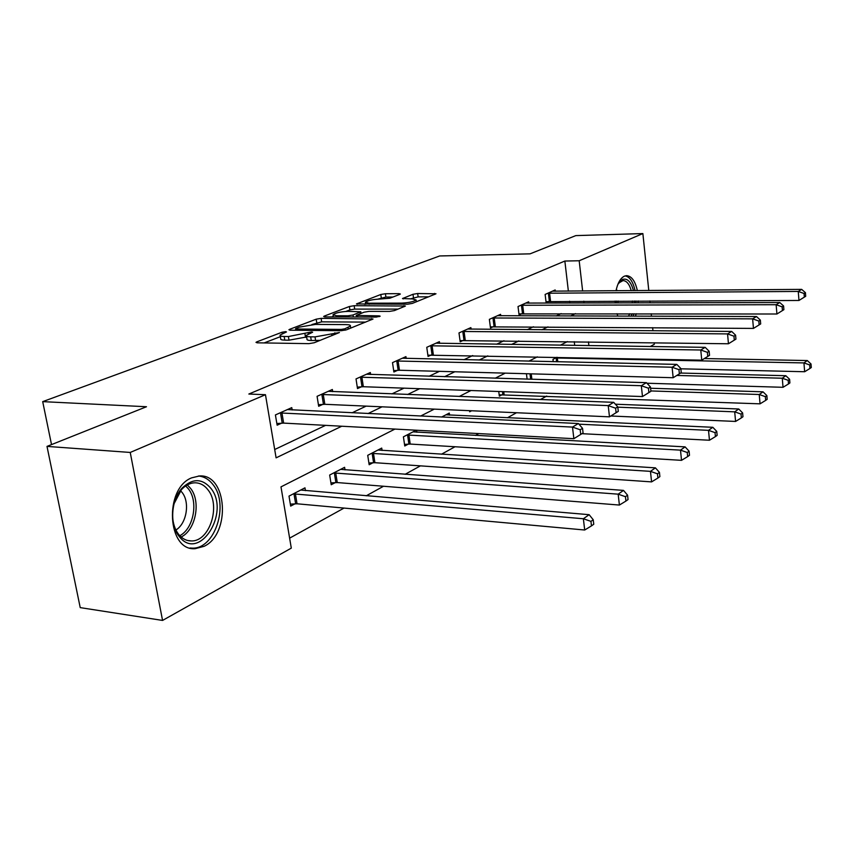 <?xml version="1.0" encoding="UTF-8"?>
<svg xmlns="http://www.w3.org/2000/svg" width="854" height="854" viewBox="0 0 854 854"><rect width="100%" height="100%" fill="white"/><g stroke="black" fill="none" stroke-linecap="round" stroke-linejoin="round"><path stroke-width="1.28" d="M285.599 331.63L282.033 332.227L256.851 341.846L255.986 342.358L257.225 342.817L308.924 343.65L314.24 342.742L339.444 332.516L315.019 336.882L310.685 336.828C307.376 336.743 305.956 336.241 306.405 335.323L312.639 332.227L311.71 331.907L288.417 336.54L284.179 336.487C281.019 336.412 279.664 335.932 280.112 335.046L286.485 331.939L285.599 331.63M617.848 316.129L616.994 313.706M615.168 302.957L615.104 301.067M616.012 290.776C617.666 283.09 620.41 278.233 624.242 276.226L626.526 275.661C631.597 276.023 635.195 281.009 637.34 290.616M204.106 546.314L195.171 548.684C167.224 551.321 163.893 488.648 191.584 477.866L199.473 475.956C227.249 473.799 231.028 533.985 204.106 546.314M399.747 294.384L400.355 294.022L398.989 293.648L385.421 293.733L380.788 294.502L356.449 303.939L407.507 304.216L412.333 303.405L435.999 293.787L417.659 293.509L412.984 294.288L402.501 298.548L412.301 298.9L416.111 299.967C413.688 301.697 408.874 302.743 401.668 303.117L368.96 303.202L365.405 302.177C367.871 300.469 372.654 299.423 379.752 299.049L389.819 298.238L399.747 294.384M394.932 429.082L280.987 486.876L291.299 548.129L162.559 620.431L80.223 607.621L47.002 446.396L146.482 406.739L42.7 401.636L439.671 255.954L530.078 253.841L575.809 235.608L642.87 233.569L648.784 290.531M47.002 446.396L130.235 452.449L265.466 394.708L276.098 457.851L341.76 426.221M568.369 291.129L564.857 261.046L248.845 394.036L265.466 394.708M564.857 261.046L579.183 260.758L642.87 233.569M321.125 318.35L316.193 319.182L289.709 329.292L288.919 329.761L290.179 330.199L341.28 330.701L346.436 329.836L373.027 319.012L321.125 318.35L321.67 321.851L311.859 324.563M324.371 316.055L349.393 306.501L354.164 305.7L405.415 306.042L394.463 310.578L389.541 311.4L368.939 311.379L364.039 312.201L356.257 315.404L379.187 315.884L380.179 316.193L376.219 317.08L324.936 316.898L323.645 316.482L324.371 316.055L324.499 316.877M42.7 401.636L51.518 444.592M274.7 449.514L325.598 425.356M352.04 412.813L366.152 406.12M391.911 393.897L404.017 388.154M429.135 376.24L439.458 371.341M463.968 359.715L472.71 355.563M496.622 344.226L503.967 340.735M527.313 329.665L533.398 326.772M556.2 315.959L561.153 313.61M569.757 303.063L569.543 301.216M292.164 409.973L291.78 407.625L275.415 414.937L277.134 425.196L281.574 423.178M332.697 391.644L332.355 389.488L317.08 396.32L318.67 406.269L322.823 404.38M370.636 374.511L370.337 372.525L356.022 378.92L357.495 388.581L361.381 386.809M406.205 358.445L405.938 356.62L392.509 362.619L393.886 372.002L397.526 370.337M439.629 343.361L439.394 341.675L426.765 347.311L428.046 356.428L431.473 354.869M471.088 329.174L470.885 327.605L458.993 332.921L460.189 341.781L463.412 340.308M500.764 315.799L500.572 314.336L489.363 319.353L490.484 327.979L493.527 326.591M528.797 303.17L528.626 301.804L518.026 306.543L519.072 314.955L521.954 313.642M555.313 291.225L555.164 289.954L545.13 294.438L546.112 302.626L548.834 301.387M289.623 538.148L344.034 508.077M366.227 495.811L383.521 486.246M405.116 474.312L420.424 465.857M441.454 454.232L455.001 446.749M475.475 435.433L478.806 433.586M507.404 417.777L516.531 412.738M540.411 399.544L546.72 396.053M574.699 345.39L574.262 341.685M305.433 490.655L304.974 487.837L289.004 496.11L290.67 506.102L295.014 503.817M345.005 469.892L344.6 467.309L329.665 475.037L331.224 484.741L335.28 482.606M382.069 450.453L381.717 448.083L367.722 455.331L369.163 464.747L372.963 462.74M416.186 430.224L403.408 436.842L404.753 445.991L408.319 444.112M416.859 432.231L416.571 430.245M449.578 415.108L449.289 413.069L441.614 417.051M469.508 410.667L469.657 411.788L471.611 410.763M498.747 391.495L499.344 396.149L502.333 394.58M527.11 379.133L526.427 373.71M553.232 361.68L552.954 359.374L557.032 357.26M162.559 620.431L130.235 452.449M649.862 300.96L650.065 302.86M651.196 313.77L651.453 316.226M652.637 327.658L652.958 330.754M654.207 342.764L654.356 344.237L650.268 346.532M638.216 300.992L638.151 302.892M636.262 313.749L635.387 316.183M567.43 341.589L560.363 345.176M537.326 356.865L528.893 361.146M505.237 373.134L495.267 378.194M470.97 390.513L459.26 396.459M434.291 409.119L420.616 416.058M588.886 345.603L588.459 341.878M584.019 303.031L583.805 301.174M582.641 291.022L579.183 260.758M368.031 413.571L382.037 406.824M407.625 394.495L419.645 388.709M444.571 376.699L454.819 371.757M479.137 360.046L487.815 355.872M511.525 344.45L518.805 340.938M541.948 329.793L547.98 326.879M570.579 316.001L575.489 313.631M280.229 335.782L280.699 338.654C280.261 339.55 281.617 340.041 284.777 340.127L284.179 336.487M306.661 336.946L289.004 340.191L284.777 340.127M306.522 336.081L306.992 338.985C306.543 339.913 307.974 340.426 311.272 340.511L310.685 336.828M320.197 340.351L311.272 340.511M280.379 336.679L264.153 342.924M365.704 322.107L321.67 321.851M296.103 328.363L295.548 328.694L296.445 329.003L341.237 329.42L344.835 328.811L350.396 326.079C350.802 325.161 349.329 324.68 345.966 324.616L315.489 324.403L299.402 327.103L296.103 328.363M331.694 316.919L333.295 316.3M345.955 311.422L349.905 309.906L349.393 306.501M398.113 309.105L354.677 309.105L349.905 309.906M347.952 311.358C340.639 311.731 335.675 312.831 333.039 314.667L336.54 315.756L348.112 315.799L353.033 314.966L360.815 311.785L347.952 311.358M428.751 296.818L418.14 296.882L410.315 298.9M392.957 297.021L385.901 297.053L377.948 299.103M365.651 303.843L364.444 304.312M290.339 504.116L297.043 503.785L584.702 530.014L583.367 518.752L589.132 514.684L300.704 490.047M293.349 493.858L583.367 518.752L590.947 521.378L591.47 525.893L593.765 524.239L593.231 519.744L590.947 521.378M589.132 514.684L593.231 519.744M591.47 525.893L584.702 530.014M583.079 432.967L582.535 428.334L580.186 429.765L580.731 434.419L583.079 432.967L573.867 438.689L572.49 427.085L279.877 412.941M580.186 429.765L572.49 427.085L578.404 423.531L287.403 409.578M580.731 434.419L573.867 438.689L283.635 423.104L276.856 423.531M582.535 428.334L578.404 423.531M210.874 488.317C230.74 512.603 199.11 562.53 179.276 536.547L179.062 536.269C169.391 524.687 171.003 499.761 182.169 488.04C192.588 478.155 202.152 478.251 210.874 488.317M172.604 515.965C172.914 523.342 174.899 529.448 178.561 534.262L178.764 534.519C182.318 538.799 186.524 540.945 191.371 540.934C209.582 541.682 221.069 505.76 208.034 489.908C204.426 485.168 200.017 482.798 194.819 482.798C189.972 482.969 185.51 485.253 181.432 489.673L174.056 503.711M180.557 490.708L182.083 492.448C190.154 502.312 186.674 523.673 175.903 529.992M189.983 547.99L192.47 548.129C215.069 549.005 229.246 504.543 213.18 484.848C209.145 479.489 204.234 476.543 198.427 476.009M617.922 284.222L622.363 279.493C627.295 277.902 630.989 281.628 633.454 290.638M631.245 290.659C629.398 284.115 626.644 280.752 622.993 280.582L618.584 283.112M633.081 316.172L633.967 313.738M635.867 302.903L635.942 301.003M635.045 290.627C633.102 281.788 629.804 276.867 625.16 275.885M634.49 301.003L634.415 302.903M632.152 313.738L631.021 316.172M628.459 316.161L629.793 313.728M632.302 302.914L632.387 301.014M330.925 482.884L337.266 482.563L619.396 505.056L618.168 494.167L623.505 490.399L340.607 469.369M333.733 472.935L618.168 494.167L625.448 496.697L625.939 501.063L628.053 499.537L627.573 495.181L625.448 496.697M623.505 490.399L627.573 495.181M625.939 501.063L619.396 505.056M368.907 463.017L374.906 462.697L651.581 481.891L650.46 471.355L655.413 467.853L377.97 450.015M371.533 453.357L650.46 471.355L657.473 473.81L657.911 478.026L659.886 476.596L659.437 472.39L657.473 473.81M655.413 467.853L659.437 472.39M657.911 478.026L651.581 481.891M618.285 411.35L617.784 406.878L615.606 408.201L616.108 412.695L618.285 411.35L609.478 416.827L608.219 405.618L321.243 394.463M615.606 408.201L608.219 405.618L613.695 402.33L328.278 391.313M616.108 412.695L609.478 416.827L324.83 404.305L318.414 404.721M617.784 406.878L613.695 402.33M650.919 391.313L650.46 386.99L648.442 388.218L648.901 392.552L650.919 391.313L642.486 396.555L641.322 385.72L359.918 377.18M648.442 388.218L641.322 385.72L646.414 382.667L366.505 374.233M648.901 392.552L642.486 396.555L363.345 386.723L357.282 387.129M650.46 386.99L646.414 382.667M404.508 444.379L410.208 444.059L681.524 460.338L680.489 450.133L685.111 446.877L413.026 431.857M406.984 434.996L680.489 450.133L687.256 452.503L687.662 456.591L689.498 455.267L689.093 451.19L687.256 452.503M685.111 446.877L689.093 451.19M687.662 456.591L681.524 460.338M581.958 433.683L709.46 440.237L708.51 430.341L712.823 427.299L445.991 414.788M578.969 424.182L708.51 430.341L715.044 432.636L715.417 436.597L717.136 435.359L716.752 431.409L715.044 432.636M712.823 427.299L716.752 431.409M715.417 436.597L709.46 440.237M610.823 416.005L735.582 421.438L734.696 411.841L738.742 408.991L615.382 404.209M617.816 407.177L734.696 411.841L741.016 414.062L741.357 417.905L742.969 416.741L742.617 412.909L741.016 414.062M738.742 408.991L742.617 412.909M741.357 417.905L735.582 421.438M681.257 372.686L680.841 368.501L678.962 369.643L679.378 373.838L681.257 372.686L673.165 377.724L672.098 367.231L396.16 360.986M678.962 369.643L672.098 367.231L676.827 364.391L402.351 358.221M679.378 373.838L673.165 377.724L399.448 370.252L393.683 370.647M680.841 368.501L676.827 364.391M709.535 355.328L709.151 351.272L707.39 352.339L707.774 356.406L709.535 355.328L701.753 360.164L700.771 350.001L430.202 345.785M707.39 352.339L700.771 350.001L705.19 347.354L436.01 343.18M707.774 356.406L701.753 360.164L427.875 355.168M709.151 351.272L705.19 347.354M735.945 339.113L735.593 335.174L733.949 336.177L734.312 340.116L735.945 339.113L728.451 343.767L727.555 333.914L462.227 331.469M733.949 336.177L727.555 333.914L731.686 331.437L467.704 329.025M734.312 340.116L728.451 343.767L460.028 340.597M735.593 335.174L731.686 331.437M760.679 323.922L760.348 320.101L758.811 321.04L759.142 324.862L760.679 323.922L753.463 328.406L752.62 318.852L492.406 317.987M758.811 321.04L752.62 318.852L756.495 316.524L497.572 315.681M759.142 324.862L753.463 328.406L490.335 326.868M760.348 320.101L756.495 316.524M499.174 394.815L760.049 403.835L759.238 394.505L763.028 391.826L650.599 388.25M650.876 390.94L759.238 394.505L765.344 396.651L765.675 400.387L767.18 399.298L766.86 395.573L765.344 396.651M763.028 391.826L766.86 395.573M765.675 400.387L760.049 403.835M646.948 383.232L783.033 387.3L782.275 378.226L785.84 375.717L680.691 373.049M676.859 375.45L782.275 378.226L788.199 380.318L788.498 383.948L789.907 382.923L789.608 379.304L788.199 380.318M785.84 375.717L789.608 379.304M788.498 383.948L783.033 387.3M783.887 309.671L783.588 305.967L782.136 306.842L782.445 310.557L783.887 309.671L776.916 314.005L776.147 304.718L520.908 305.262M782.136 306.842L776.147 304.718L779.777 302.54L525.786 303.074M782.445 310.557L776.916 314.005L518.944 313.898M783.588 305.967L779.777 302.54M680.873 368.811L804.649 371.736L803.945 362.918L807.297 360.548L704.379 358.552M555.634 357.986L803.945 362.918L809.688 364.946L809.966 368.469L811.3 367.519L811.022 363.996L809.688 364.946M807.297 360.548L811.022 363.996M809.966 368.469L804.649 371.736M805.706 296.274L805.429 292.666L804.062 293.498L804.351 297.107L805.706 296.274L798.97 300.459L798.255 291.438L547.852 293.221M804.062 293.498L798.255 291.438L801.671 289.378L552.474 291.15M804.351 297.107L798.97 300.459L545.994 301.643M805.429 292.666L801.671 289.378M282.279 333.668L282.033 332.227M335.088 334.384L334.843 332.804M308.358 334.031L308.113 332.505M289.004 340.191L288.417 336.54M305.529 337.394L304.942 333.754M315.606 340.575L315.019 336.882M331.95 335.643L331.704 334.053M257.011 342.806L256.851 341.846M371.778 319.674L371.618 318.574M289.858 330.188L289.709 329.292M316.749 322.673L316.193 319.182M296.648 330.263L296.445 329.003M341.44 330.701L341.237 329.42M345.059 330.242L344.835 328.811M348.315 329.078L348.08 327.509M354.677 309.105L354.164 305.7M404.134 306.693L403.974 305.625M357.805 317.015L357.623 315.82M379.293 316.631L379.187 315.884M336.732 316.941L336.54 315.756M348.293 316.973L348.112 315.799M353.342 316.994L353.033 314.966M360.356 313.642L360.142 312.201M369.131 304.302L368.96 303.202M401.828 304.227L401.668 303.117M403.216 298.911L403.109 298.174M413.464 297.662L412.984 294.288M418.14 296.882L417.659 293.509M434.697 294.438L434.547 293.402M357.239 304.312L357.121 303.544M381.279 297.822L380.788 294.502M385.901 297.053L385.421 293.733M399.128 294.619L398.989 293.648M295.644 503.785L293.979 493.815M297.043 503.785L295.388 493.825M281.927 412.866L283.635 423.104M280.518 412.898L282.215 423.125M187.293 484.923L190.549 488.36C201.224 501.469 195.769 530.11 181.144 537.006M179.788 535.693C193.666 528.669 198.619 501.426 188.424 488.915L185.66 485.926M616.407 288.962L616.951 290.766M618.104 301.056L618.018 302.946M616.374 302.946L616.46 301.067M335.889 482.563L334.352 472.892M337.266 482.563L335.729 472.892M373.561 462.708L372.13 453.314M374.906 462.697L373.476 453.303M323.25 394.377L324.83 404.305M321.862 394.409L323.442 404.337M361.882 377.094L363.345 386.723M360.527 377.137L361.989 386.755M408.895 444.08L407.561 434.953M410.208 444.059L408.885 434.932M398.081 360.89L399.448 370.252M396.758 360.943L398.124 370.284M432.081 345.678L433.352 354.773M430.779 345.731L432.049 354.816M464.053 331.373L465.249 340.212M462.783 331.427L463.978 340.266M494.199 317.88L495.309 326.495M492.961 317.944L494.071 326.548M502.867 394.537L502.494 391.623M504.106 394.505L503.743 391.666M530.665 379.24L529.992 373.806M531.882 379.283L531.209 373.849M522.659 305.156L523.705 313.535M521.442 305.209L522.488 313.589M556.605 361.754L556.146 357.943M557.801 361.776L557.331 357.901M549.57 293.114L550.552 301.281M548.375 293.168L549.357 301.345M195.171 548.684L190.495 548.129M295.804 330.252L295.58 328.843M350.706 328.117L350.396 326.079M356.502 317.005L356.289 315.596M333.391 316.93L333.124 315.19M361.061 313.365L360.815 311.785M365.726 304.312L365.48 302.658M416.368 301.793L416.111 299.967M178.764 534.519L179.276 536.547M187.709 540.518L191.371 540.934M181.432 489.673L182.169 488.04M619.193 282.45L620.26 280.998"/></g></svg>
